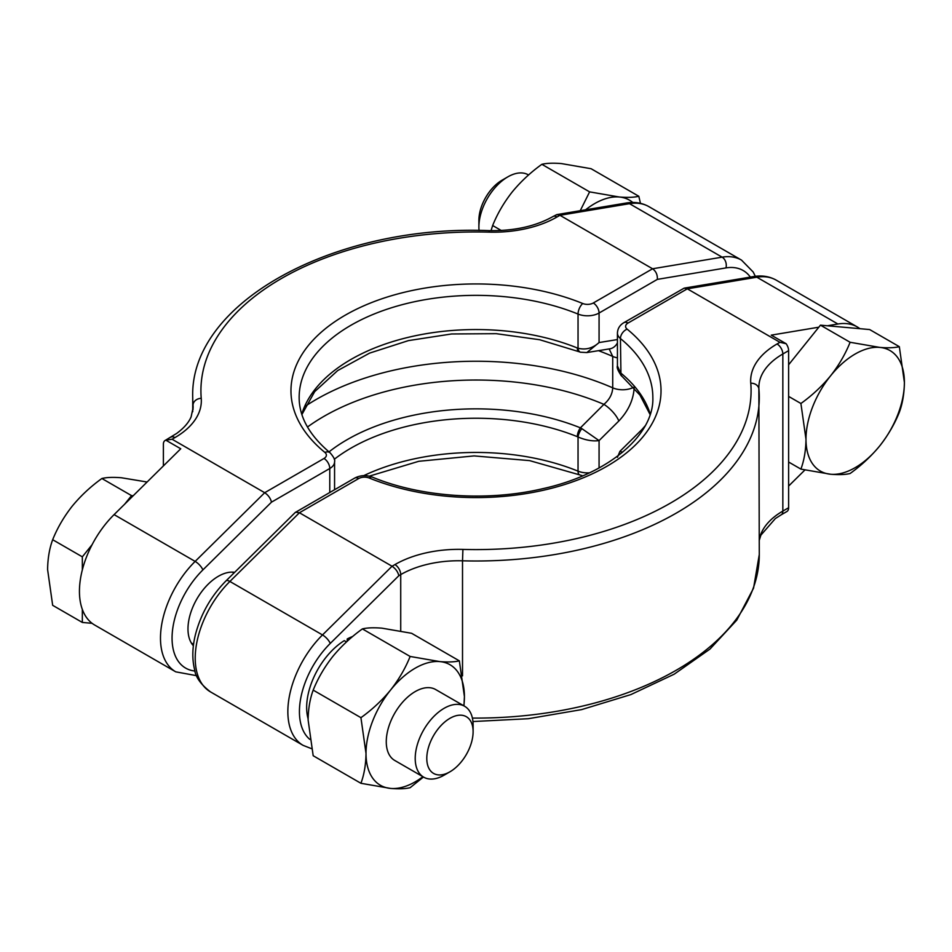 <?xml version="1.0" encoding="UTF-8"?>
<svg xmlns="http://www.w3.org/2000/svg" width="952" height="952" viewBox="0 0 952 952"><rect width="100%" height="100%" fill="white"/><g stroke="black" fill="none" stroke-linecap="round" stroke-linejoin="round"><path stroke-width="1.43" d="M473.108 731.695L473.108 725.007A40.936 23.633 120 0 0 464.624 706.265A40.936 23.633 120 0 0 444.156 708.288A40.936 23.633 120 0 0 417.416 744.369A40.936 23.633 120 0 0 423.688 777.165A40.936 23.633 120 0 0 444.156 775.142L449.951 771.798A32.749 18.909 120 0 0 473.108 731.695A32.749 18.909 120 0 0 449.951 718.32A32.749 18.909 120 0 0 426.793 758.435A32.749 18.909 120 0 0 449.951 771.798L444.156 775.142M464.624 706.265L435.683 689.557A40.936 23.633 120 0 0 415.215 691.58A40.936 23.633 120 0 0 388.475 727.649A40.936 23.633 120 0 0 394.747 760.458L423.688 777.165M352.728 636.471A55.264 31.904 120 0 0 347.194 638.971L348.765 639.875M479.058 230.455A40.936 23.633 -60 0 1 478.892 226.992A40.936 23.633 -60 0 1 507.844 176.858L507.844 176.858A40.936 23.633 -60 0 1 528.312 174.835L528.574 174.978M478.892 226.992L478.892 220.305A32.749 18.909 -60 0 1 502.049 180.202L507.844 176.858L502.049 180.202M193.375 645.753A42.983 24.812 -60 0 1 191.459 610.601A42.983 24.812 -60 0 1 218.377 576.269A42.983 24.812 -60 0 1 234.656 572.33M899.331 346.683C894.582 347.837 888.073 348.075 879.791 347.409L850.112 342.28C845.376 354.084 838.867 365.27 830.584 375.826C821.992 386.25 812.092 395.473 800.906 403.493L805.987 439.229C805.844 450.344 804.154 460.304 800.906 469.11L830.584 474.239A69.591 40.174 120 0 0 855.193 467.646A69.591 40.174 120 0 0 879.791 445.822C888.097 435.231 894.606 424.045 899.331 412.287C902.556 403.565 904.245 393.604 904.4 382.418L899.331 346.683L869.664 329.559L859.894 328.678A73.685 42.542 120 0 0 857.3 326.952A73.685 42.542 120 0 0 837.903 324.001L827.324 325.774L820.457 325.156L788.613 364.771M850.112 473.501C861.346 465.445 871.235 456.222 879.791 445.822A69.591 40.174 120 0 0 904.4 382.418A69.591 40.174 120 0 0 879.791 347.409A69.591 40.174 120 0 0 830.584 375.826A69.591 40.174 120 0 0 805.987 439.229A69.591 40.174 -60 0 0 830.584 474.239C838.89 474.905 845.4 474.667 850.112 473.501M295.632 512.188L299.428 512.759L229.884 581.458A73.685 42.542 120 0 0 210.487 691.89C200.812 684.5 195.529 677.074 194.613 669.601C191.959 658.986 192.268 647.158 195.553 634.139C201.003 613.707 211.165 595.928 226.064 580.815L295.251 512.473L354.62 478.13C360.296 475.203 366.199 474.858 372.327 477.119C420.451 497.123 486.984 501.752 542.235 488.804C609.447 474.132 654.31 434.314 652.846 397.448A176.846 102.102 0 0 0 620.43 338.543L620.93 373.148A8.187 5.474 129.5 0 0 622.429 376.754L639.958 395.092L650.097 414.548M114.097 514.615L195.148 561.406A73.685 42.542 -60 0 0 160.483 638.102A73.685 42.542 -60 0 0 175.751 671.838L94.7 625.048A73.685 42.542 -60 0 1 92.106 623.322L82.336 622.441L82.336 609.411A73.685 42.542 -60 0 1 82.336 569.867L82.336 556.837L92.106 544.675A73.685 42.542 -60 0 1 114.097 514.615L124.676 504.167L131.543 495.623L133.173 495.766L180.749 448.773L165.874 440.193A8.187 4.724 -120 0 0 165.077 440.502A8.187 4.724 -120 0 0 163.387 444.251L163.387 465.933M818.827 327.19L771.251 335.14L786.126 343.72A8.187 4.724 60 0 1 788.613 350.657L782.841 353.989L782.841 511.093L788.613 507.749L788.613 350.657M859.894 328.678L827.324 325.774M788.613 486.067L804.892 469.99M346.504 641.91L344.291 640.636A55.264 31.904 120 0 0 308.115 718.819M347.194 641.291L347.194 638.971M82.336 556.837L52.669 539.713C49.433 548.519 47.743 558.479 47.6 569.582L52.669 605.317L82.336 622.441M52.669 539.713C57.417 527.908 63.927 516.734 72.209 506.178C80.801 495.742 90.702 486.52 101.888 478.499L131.543 495.623M101.888 478.499C106.624 477.333 113.133 477.095 121.416 477.761L147.108 482.01M632.783 202.467A69.591 40.174 120 0 0 619.288 197.005A69.591 40.174 120 0 0 585.611 209.797M800.906 403.493L788.613 396.401M800.906 469.11L788.613 462.017M850.112 342.28L820.457 325.156M788.613 507.749A8.187 4.724 60 0 1 786.923 511.498L781.14 514.842A8.187 4.724 -120 0 0 782.841 511.093A81.872 47.267 180 0 0 759.279 539.76M779.938 342.303L687.308 288.825L628.011 323.061A8.187 4.724 0 0 0 627.118 329.13A185.033 106.826 180 0 1 606.84 466.302A185.033 106.826 180 0 1 369.233 478.011A8.187 4.724 0 0 0 358.714 478.535L299.428 512.759L392.057 566.238L394.937 564.584A90.059 51.991 180 0 1 462.91 549.411A275.092 158.817 0 0 0 750.771 383.204A90.059 51.991 180 0 1 777.046 343.969L779.938 342.303L786.126 343.72M577.328 347.98L578.043 348.218A8.187 4.391 106.1 0 0 580.494 352.228L578.959 351.693A8.187 3.832 -68 0 1 577.328 347.98A176.846 102.102 180 0 0 301.772 414.144M329.011 451.879A182.225 105.208 180 0 1 347.147 439.669A182.225 105.208 180 0 1 580.411 427.841L581.827 428.614A8.187 3.272 117.8 0 0 578.043 437.004L577.328 436.67A8.187 3.832 -68 0 1 580.411 427.841L603.913 404.362C609.458 399.614 612.398 394.104 612.719 387.833L612.719 356.429L609.161 348.932M750.366 277.091A65.498 37.818 120 0 0 725.971 267.917A8.187 6.033 -99.5 0 0 722.116 257.159A73.685 42.542 -60 0 1 741.513 260.11L648.883 206.632A73.685 42.542 120 0 0 629.498 203.68A8.187 6.033 -99.5 0 0 626.202 203.026L556.789 214.616L559.943 215.295L557.063 216.961A90.059 51.991 180 0 1 489.09 232.133A275.092 158.817 0 0 0 201.229 398.329A90.059 51.991 180 0 1 174.954 437.575L172.062 439.229L264.692 492.708L323.989 458.483A8.187 4.724 0 0 0 324.882 452.414A185.033 106.826 180 0 1 345.159 315.231A185.033 106.826 180 0 1 582.767 303.521A8.187 4.724 0 0 0 593.286 302.998L652.572 268.773L722.116 257.159L629.498 203.68L559.943 215.295L652.572 268.773C655.999 271.249 657.594 274.783 657.356 279.376L599.07 313.029L599.07 342.553L617.432 339.567M634.211 387C633.663 399.388 628.534 410.728 618.824 421.01L599.07 440.609L581.827 428.614M579.708 351.823A8.187 3.832 -68 0 1 578.959 351.693L539.629 339.721L496.23 333.676L451.545 333.973L408.42 340.614L369.614 353.109L337.674 370.578L314.684 391.641L301.903 414.548M580.244 210.701L589.609 191.876L619.288 197.005C627.582 197.671 634.091 197.433 638.816 196.267L640.446 203.323M589.609 191.876L541.866 164.315C546.579 163.161 553.088 162.911 561.394 163.577L591.073 168.706L638.816 196.267M541.866 164.315C530.633 172.371 520.744 181.606 512.188 191.995C503.882 202.586 497.372 213.772 492.648 225.529L501.228 230.479M492.648 225.529L491.03 230.67M308.115 719.998L313.184 755.733L360.927 783.294C364.164 774.559 365.854 764.611 366.008 753.413L360.927 717.677L313.184 690.117C309.959 698.839 308.269 708.8 308.115 719.998M360.927 717.677C372.149 709.621 382.05 700.398 390.606 689.998C398.912 679.407 405.421 668.221 410.133 656.463L439.812 661.592C448.118 662.259 454.628 662.021 459.352 660.855L411.609 633.294L381.93 628.165C373.624 627.499 367.115 627.749 362.391 628.903C351.169 636.959 341.28 646.194 332.712 656.582C324.418 667.173 317.908 678.359 313.184 690.117M423.426 777.022L410.133 787.685C405.397 788.839 398.888 789.089 390.606 788.423L360.927 783.294M410.133 656.463L362.391 628.903M459.352 660.855L464.421 696.59L463.957 705.884M422.89 776.701A69.591 40.174 -60 0 1 390.606 788.423A69.591 40.174 -60 0 1 366.008 753.413A69.591 40.174 -60 0 1 390.606 689.998A69.591 40.174 -60 0 1 439.812 661.592A69.591 40.174 -60 0 1 464.421 696.59A69.591 40.174 -60 0 1 463.814 705.801M172.062 439.229L165.874 440.193M124.676 504.167L133.173 495.766M82.336 569.867A73.685 42.542 -60 0 1 92.106 544.675M92.106 623.322A73.685 42.542 -60 0 1 82.336 609.411M617.432 365.925C616.622 367.436 617.931 370.721 621.37 375.802L621.37 375.802A8.187 4.867 134.6 0 1 620.43 372.696L617.432 365.925L617.432 333.081A16.374 9.449 180 0 0 620.43 338.543A8.187 5.462 -50.7 0 1 627.118 329.13M643.457 428.805A16.374 5.688 -134.8 0 0 642.017 429.447L619.919 451.367L617.432 457.329M622.572 452.236L619.919 451.367M580.494 352.228L586.848 352.561L599.07 342.553C592.727 348.265 585.718 350.157 578.043 348.218L578.043 314.065A176.846 102.102 0 0 0 394.675 306.794A176.846 102.102 0 0 0 299.154 397.448C299.142 416.964 309.436 435.397 330.058 452.759A8.187 5.462 -50.7 0 0 324.882 452.414M617.432 342.91A16.374 12.102 80.8 0 1 609.851 348.825L586.848 352.561M618.824 421.01A16.374 5.688 -134.8 0 0 603.913 404.362A215.188 124.236 180 0 0 323.835 416.417A215.188 124.236 180 0 0 307.484 427.008M599.07 467.956L599.07 440.609C592.727 441.442 585.718 440.24 578.043 437.004L578.043 471.157A16.374 9.449 0 0 0 589.466 472.823M202.871 569.927A8.187 2.868 45.4 0 0 195.148 561.406L264.692 492.708C268.25 495.111 270.511 498.265 271.487 502.156L202.871 569.927A65.498 37.818 120 0 0 172.062 638.102A65.498 37.818 120 0 0 195.005 671.029M556.789 214.616L552.969 216.556A8.187 4.724 60 0 1 557.063 216.961M628.011 323.061A8.187 4.724 60 0 0 623.917 322.657L684.155 288.147L687.308 288.825L756.852 277.21A8.187 6.033 -99.5 0 0 753.567 276.556C761.874 275.152 769.43 276.354 776.249 280.162A73.685 42.542 120 0 0 756.852 277.21L837.903 324.001M400.721 630.997L400.721 574.603L398.84 575.698C397.877 571.795 395.615 568.641 392.057 566.238L322.502 634.936L229.884 581.458A8.187 2.868 45.4 0 0 226.064 580.815M398.84 575.698L330.237 643.457A65.498 37.818 120 0 0 299.428 711.632A65.498 37.818 120 0 0 309.793 739.371M210.487 691.89L303.117 745.368A73.685 42.542 -60 0 1 287.849 711.632A73.685 42.542 -60 0 1 322.502 634.936A8.187 2.868 -134.6 0 1 330.237 643.457M620.93 373.148A176.846 102.102 180 0 1 650.228 414.144M750.771 383.204A8.187 6.676 175.3 0 1 758.934 389.225A8.187 6.676 175.3 0 1 758.958 389.665A283.279 163.542 180 0 1 759.279 397.448A283.279 163.542 180 0 1 462.517 560.811L462.517 675.849M472.406 718.082A283.279 163.542 0 0 0 759.279 554.552L753.556 588.158L736.8 620.097L709.954 649.086L674.171 674.194L630.831 694.603L581.577 709.621L528.265 718.712L472.942 721.545M462.91 549.411L462.517 560.811A81.872 47.267 0 0 0 400.721 574.603A8.187 4.724 -120 0 0 394.937 564.584M777.046 343.969A8.187 4.724 -120 0 1 782.841 353.989A81.872 47.267 0 0 0 758.863 387.416A81.872 47.267 0 0 0 758.899 388.916M334.271 459.28A176.846 102.102 180 0 1 577.328 436.67M363.735 475.655A176.846 102.102 180 0 1 578.043 471.157A8.187 3.856 112.2 0 0 579.673 474.881L529.586 460.613L474.084 455.913L418.785 461.292L369.245 476.167M725.971 267.917L657.356 279.376M193.042 409.503L193.042 405.243A283.279 163.542 180 0 1 192.72 397.448L192.72 411.74M329.773 492.481L329.773 468.503L271.487 502.156M305.283 406.242A225.969 130.46 180 0 1 612.719 387.833A16.374 9.449 180 0 0 633.604 387.321M598.487 350.669A225.969 130.46 180 0 1 612.719 356.429A16.374 9.449 180 0 0 617.432 357.857M165.077 440.502L176.679 433.422C183.891 428.114 188.71 422.593 191.126 416.833L193.137 407.492A81.872 47.267 0 0 0 193.042 405.243A8.187 6.676 -4.7 0 1 201.229 398.329M334.568 489.709L334.568 461.827A16.374 9.449 180 0 1 329.773 468.503A8.187 4.724 60 0 0 323.989 458.483M593.286 302.998A8.187 4.724 60 0 1 599.07 313.029A16.374 9.449 180 0 1 578.043 314.065A8.187 3.856 112.2 0 1 582.767 303.521M170.86 437.158A8.187 4.724 60 0 1 174.954 437.575M192.72 397.448C189.531 302.355 334.914 224.208 489.316 230.634L489.09 232.133M354.62 478.13A8.187 4.724 60 0 1 358.714 478.535M372.327 477.119A8.187 3.856 112.2 0 0 369.233 478.011M303.117 745.368L311.554 748.677M175.751 671.838L196.671 675.694M193.565 644.302L191.364 643.028M233.918 573.068L232.3 572.128M758.863 387.416L759.279 554.552M857.3 326.952L776.249 280.162M621.37 375.802L622.429 376.754M645.206 425.782L642.017 429.447M579.673 474.881L582.755 475.833M334.568 461.827C335.235 459.971 333.735 456.948 330.058 452.759M755.329 276.306L753.199 272.022L741.513 260.11M626.202 203.026C634.508 201.622 642.076 202.824 648.883 206.632M489.316 230.634C514.318 231.003 535.536 226.314 552.969 216.556M623.917 322.657C619.823 325.048 617.658 328.523 617.432 333.081M684.155 288.147L753.567 276.556M781.14 514.842L775.321 518.578L760.874 535.167L759.279 540.26"/></g></svg>
